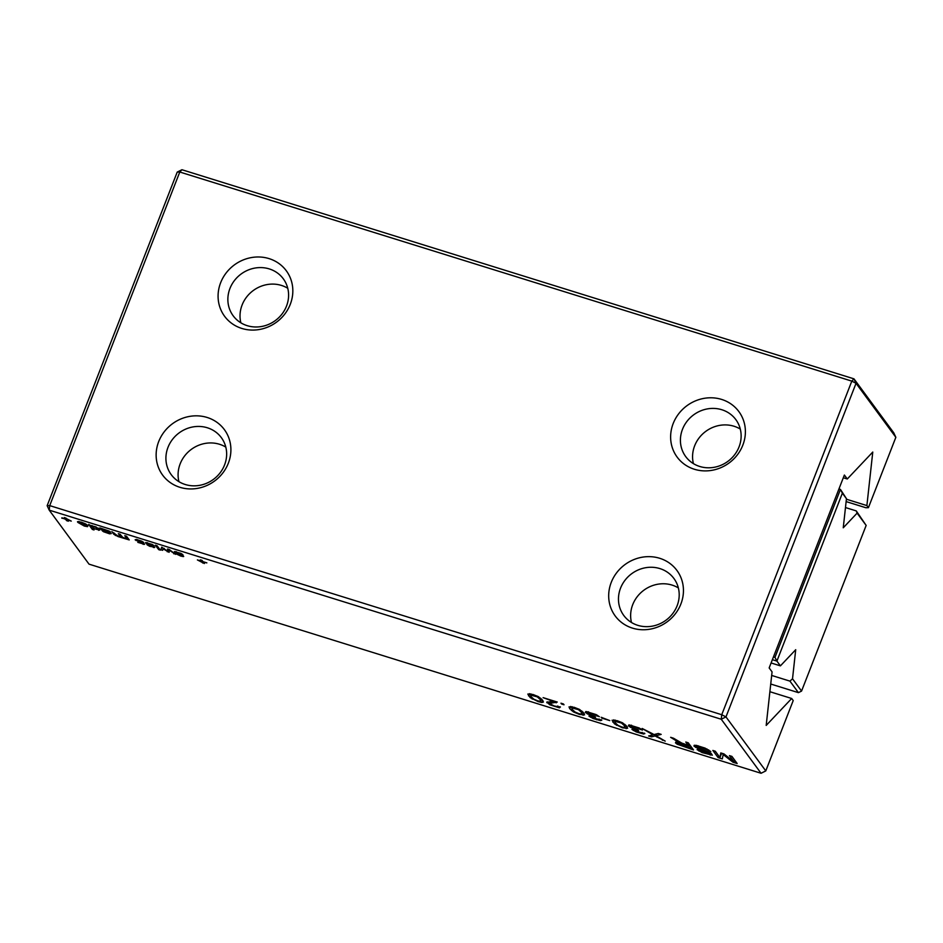 <?xml version="1.0" encoding="UTF-8"?>
<svg xmlns="http://www.w3.org/2000/svg" width="943" height="943" viewBox="0 0 943 943"><rect width="100%" height="100%" fill="white"/><g stroke="black" fill="none" stroke-linecap="round" stroke-linejoin="round"><path stroke-width="1.41" d="M846.13 501.593L865.851 507.735L868.42 507.664L895.85 437.316L856.044 383.306L725.969 716.904L765.787 770.914L793.216 700.566L791.684 698.492L769.901 691.714M868.42 507.664L866.888 505.589L872.77 452.051L847.285 478.985L843.313 477.747M791.684 698.492L766.188 725.426L772.069 671.887L769.158 667.939L844.374 475.036L847.285 478.985M765.787 770.914L761.06 773.272L721.254 719.25L721.749 714.723L725.969 716.904L721.254 719.25L49.213 510.139L47.15 505.684L177.213 172.086L179.783 172.015L181.94 169.728L177.213 172.086M761.06 773.272L89.031 564.15L49.213 510.139L49.72 505.613L179.783 172.015L851.812 381.125L853.969 378.85L893.787 432.861L895.85 437.316M47.15 505.684L49.72 505.613L721.749 714.723L851.812 381.125L856.044 383.306L853.969 378.85L181.94 169.728M866.888 505.589L846.39 499.212M601.764 719.98L600.538 720.641L593.1 718.519L588.892 716.02L590.789 715.548L585.355 712.507L586.251 711.564L596.129 714.582L599.359 716.715L591.497 713.332L588.291 712.649L587.819 713.273L595.21 716.527L595.493 717.246L591.32 716.751L592.911 717.8L601.74 720.275M592.381 715.702L591.32 716.751M598.404 719.485L599.147 719.002M585.697 711.6L585.355 712.507L586.251 711.564M588.585 711.882L587.819 713.273M563.419 703.961L564.02 704.775L561.556 704.008L560.955 703.195L563.419 703.961M584.589 714.877L579.438 714.44L573.403 711.894L569.737 708.676L569.018 706.885L574.181 707.309L579.568 709.466L583.87 713.073L584.589 714.888M617.217 720.7L622.604 722.857L626.918 726.464L627.637 728.279L622.486 727.843L614.482 723.87L612.078 720.252L617.217 720.7M601.799 718.106L601.198 717.293L609.791 720.593L601.799 718.106L602.023 717.54M675.601 740.373L670.638 737.32L673.443 738.192L681.895 743.131L688.19 745.3L685.785 742.035L688.249 742.801L693.506 749.944L677.145 744.18L675.471 742.836L675.99 742.011L680.021 742.754L675.601 740.373L675.872 739.666M675.789 742.035L675.471 742.836L675.99 742.011M644.8 733.371L643.586 734.031L636.148 731.909L631.94 729.41L633.826 728.939L628.392 725.898L629.299 724.955L639.177 727.972L642.395 730.106L634.545 726.723L631.338 726.039L630.855 726.676L638.258 729.917L638.541 730.636L634.368 730.141L635.959 731.19L644.788 733.666M628.745 725.002L628.392 725.898L629.299 724.955M631.633 725.273L630.855 726.676M635.429 729.092L634.368 730.141M641.452 732.876L642.195 732.405M652.167 733.536L653.982 734.585L658.285 733.477L661.184 734.385L655.939 735.729L665.216 741.139L655.079 735.964L651.519 736.872L648.619 735.976L653.063 734.833L642.124 728.456L652.167 733.536M543.121 697.643L557.266 702.052L549.345 703.513L554.46 706.048L560.413 706.955L559.447 707.828L549.745 704.763L546.81 702.099L554.166 701.71L543.121 697.643M550.311 701.722L549.345 703.513M557.36 706.661L557.796 705.989M560.413 706.955L559.447 707.828L559.871 706.755M547.27 701.875L546.905 702.783L546.81 702.099M538.241 701.627L530.237 697.655L527.821 694.06L532.972 694.484L538.359 696.641L542.673 700.26L543.392 702.052L541.895 702.488L538.241 701.627L538.465 701.05M87.888 525.652L87.558 526.665L84.304 526.053L77.856 522.398L86.025 524.933L84.34 523.766L77.479 521.844L81.369 522.174L85.471 523.825L87.888 525.652L87.558 526.665L87.923 525.711M77.538 521.691L78.505 521.514M90.811 525.581L95.997 526.913L99.71 530.131L92.791 528.257L94.041 529.966L92.32 529.424L88.642 524.426L90.811 525.581M99.522 529.306L99.781 529.931M109.624 533.832L103.471 531.711L99.828 527.915L108.975 530.992L110.508 532.052L109.801 532.489L103.777 531.015L111.298 533.573L109.624 533.832L109.93 533.066M152.424 545.266L147.45 543.298L154.817 547.164L149.701 546.303L147.132 544.83L153.155 546.692L146.295 543.698L145.54 542.59L152.071 544.394L154.051 545.667L152.424 545.266L152.66 544.7M147.638 542.826L147.143 543.486M152.884 546.846L153.367 546.15M137.313 539.608L136.806 540.28L144.527 544.311L137.796 542.355L142.817 543.486L135.132 539.809L136.37 539.396L141.733 541.176L143.713 542.449L136.806 540.28M142.558 543.639L143.03 542.944M124.794 535.683L126.515 536.213L129.25 539.926L118.087 536.567L113.785 534.257L111.887 531.663L118.016 536.107L119.95 535.848L118.335 533.679L120.056 534.209L122.79 537.427L125.82 538.418L126.503 538.312L124.794 535.683M119.785 536.449L120.398 534.669M126.503 538.312L126.692 536.449M202.993 561.663L206.871 562.865L203.417 562.24L204.36 563.525L197.393 559.918L201.272 561.132L200.329 559.847L202.05 560.378L202.993 561.663M155.359 545.195L157.08 545.726L159.815 549.439L158.094 548.897L155.359 545.195M163.033 548.767L162.656 550.323L160.888 549.769L161.701 547.164L167.571 551.195L167.548 548.991L169.304 549.533L175.528 554.331L169.092 550.064L169.103 552.327L163.033 548.767M180.903 553.364L182.883 554.637L175.976 552.468L182.907 555.521L183.696 556.5L180.726 556.052L175.976 553.8L181.645 555.403L175.139 552.669L174.372 551.561L180.903 553.364M176.482 551.796L175.976 552.468M181.728 555.828L182.199 555.132M160.345 550.146L158.613 549.616L160.345 550.146M61.79 518.167L65.244 518.803L64.301 517.518L71.267 521.114L67.389 519.911L68.344 521.196L66.611 520.654L65.668 519.369L61.943 517.778M699.529 750.404L709.431 754.176L710.067 753.763L708.723 752.844L698.798 748.99L694.013 746.125L694.154 745.324L696.299 745.371L705.069 748.105L710.81 751.547L700.79 747.174L696.37 746.75L711.081 753.316L712.319 755.19L702.193 752.608L697.077 749.638L699.529 750.404M709.431 754.176L710.397 752.915M694.343 745.265L694.013 746.125L694.154 745.324M696.842 745.477L696.37 746.75M734.102 761.944L729.446 755.626L731.909 756.392L737.167 763.524L732.959 762.215L723.21 754.565L722.314 758.903L718.106 757.594L712.849 750.451L715.301 751.217L719.957 757.547L720.794 752.927L723.965 753.917L734.102 761.944L734.762 760.258M179.913 487.307A38.345 35.551 143.6 0 1 170.176 425.552A38.345 35.551 143.6 0 1 230.481 444.306A38.345 35.551 143.6 0 1 179.913 487.307M632.458 628.121A38.345 35.551 143.6 0 1 622.722 566.366A38.345 35.551 143.6 0 1 683.027 585.131A38.345 35.551 143.6 0 1 632.458 628.121M241.844 328.447A38.345 35.551 143.6 0 1 232.119 266.692A38.345 35.551 143.6 0 1 292.413 285.458A38.345 35.551 143.6 0 1 241.844 328.447M694.39 469.26A38.345 35.551 143.6 0 1 684.665 407.506A38.345 35.551 143.6 0 1 744.97 426.271A38.345 35.551 143.6 0 1 694.39 469.26M597.049 716.15L597.39 715.265M688.19 745.3L688.85 743.614M640.085 729.552L640.438 728.656M653.063 734.833L653.31 734.196M651.519 736.872L652.226 735.045M655.079 735.964L655.786 734.125M662.387 740.255L662.623 739.63M655.939 735.729L656.658 733.902M553.423 702.759L553.812 701.781M79.271 522.505L79.589 521.679M86.025 524.933L86.273 524.296M92.32 529.424L92.791 528.257M102.575 531.098L103.058 529.883M146.295 543.698L146.719 542.614M154.263 547.624L154.546 546.893M135.957 540.48L136.381 539.408M143.937 544.406L144.22 543.675M120.952 536.932L121.341 535.942M127.175 538.901L127.635 537.722M127.529 539.396L127.989 538.217M201.272 561.132L201.613 560.248M201.696 561.698L202.156 560.519M202.639 562.983L203.134 561.71M158.094 548.897L158.554 547.73M163.952 549.003L164.2 548.354M167.276 551.761L167.512 551.136M170.141 550.948L170.365 550.347M173.748 553.777L173.995 553.152M167.571 551.195L168.337 549.227M160.888 549.769L161.89 547.223M175.139 552.669L175.551 551.596M183.107 556.594L183.39 555.863M65.668 519.369L66.128 518.202M66.611 520.654L67.118 519.381M65.244 518.803L65.597 517.919M706.814 749.638L707.061 749.001M708.346 750.781L708.7 749.885M698.798 748.99L699.058 748.341M719.957 757.547L721.654 753.198M718.106 757.594L718.755 755.909M723.375 754.141L721.513 753.563M723.21 754.565L723.517 753.775M732.959 762.215L733.312 761.307M185.229 484.502A31.143 28.891 143.6 0 1 171.213 474.624A31.143 28.891 143.6 0 1 179.146 432.884A31.143 28.891 143.6 0 1 221.357 437.658A31.143 28.891 143.6 0 1 220.049 472.914A31.143 28.891 143.6 0 1 185.229 484.502M637.774 625.327A31.143 28.891 143.6 0 1 623.759 615.437A31.143 28.891 143.6 0 1 631.704 573.698A31.143 28.891 143.6 0 1 673.903 578.472A31.143 28.891 143.6 0 1 672.607 613.728A31.143 28.891 143.6 0 1 637.774 625.327M247.16 325.653A31.143 28.891 143.6 0 1 233.157 315.764A31.143 28.891 143.6 0 1 241.09 274.036A31.143 28.891 143.6 0 1 283.301 278.798A31.143 28.891 143.6 0 1 281.992 314.054A31.143 28.891 143.6 0 1 247.16 325.653M699.718 466.467A31.143 28.891 143.6 0 1 685.702 456.577A31.143 28.891 143.6 0 1 693.635 414.849A31.143 28.891 143.6 0 1 735.846 419.623A31.143 28.891 143.6 0 1 734.538 454.868A31.143 28.891 143.6 0 1 699.718 466.467M178.934 481.673A31.143 28.891 143.6 0 1 191.311 449.387A31.143 28.891 143.6 0 1 225.813 447.112M631.48 622.486A31.143 28.891 143.6 0 1 643.869 590.212A31.143 28.891 143.6 0 1 678.359 587.925M240.866 322.812A31.143 28.891 143.6 0 1 253.254 290.538A31.143 28.891 143.6 0 1 287.745 288.263M693.411 463.626A31.143 28.891 143.6 0 1 705.8 431.352A31.143 28.891 143.6 0 1 740.29 429.077M572.201 706.755L572.189 709.442L575.077 712.036L578.861 713.639L581.784 714.181L581.418 712.307L578.424 709.643L571.482 707.828L571.929 706.684M581.784 714.181L582.892 711.93M615.249 720.146L615.237 722.833L618.125 725.426L621.909 727.029L624.832 727.572L624.466 725.709L621.472 723.033L614.53 721.23L614.977 720.087M624.832 727.572L625.928 725.32M688.791 746.113L679.714 743.39L677.946 743.626L690.441 748.353L688.791 746.113L689.451 744.428M678.477 742.365L677.946 743.626M690.441 748.353L691.101 746.679M531.003 693.93L530.992 696.618L533.879 699.223L537.663 700.814L540.587 701.356L540.221 699.494L537.227 696.83L530.284 695.015L530.732 693.871M540.587 701.356L541.683 699.117M85.966 525.923L79.99 523.495L85.966 525.923L86.791 524.638M97.718 529.53L96.151 527.467L91.884 526.123L93.416 528.186L95.844 529.2L97.718 529.53L98.084 528.045M92.096 525.569L91.742 526.842M103.211 530.237L108.81 531.546L104.154 529.813L103.211 530.237L103.376 529.153M108.728 531.722L109.023 531.015M789.928 681.117L792.521 678.807L801.562 691.078L798.415 692.645L789.928 681.117L771.68 675.447M798.415 692.645L770.737 684.029M792.521 678.807L795.715 649.703L780.415 665.864L771.103 662.964M801.562 691.078L866.157 525.416L857.104 513.133L843.254 527.785L846.449 498.682L842.382 493.154L776.902 661.09L780.415 665.864M866.157 525.416L856.279 510.917L845.47 507.546M856.279 510.917L857.104 513.133M842.382 493.154L840.449 489.429L846.449 498.682M838.94 488.957L840.449 489.429L774.969 657.365L776.902 661.09L772.376 659.676M774.969 657.365L773.46 656.894M587.336 714.004L587.701 713.073M590.342 717.151L591.096 715.218M596.565 719.78L596.789 719.191M600.538 720.641L600.915 719.662M569.737 708.676L570.598 706.448M571.434 710.48L571.965 709.124M573.403 711.894L573.709 711.081M583.104 715.313L583.941 713.156M612.773 722.067L613.645 719.851M614.482 723.87L615.013 722.515M616.439 725.285L616.757 724.472M626.14 728.703L626.977 726.558M678.335 741.917L678.571 741.292M677.145 744.18L677.899 742.235M630.372 727.395L630.737 726.464M633.378 730.542L634.132 728.609M643.586 734.031L643.963 733.053M654.029 736.224L654.748 734.397M656.858 737.037L657.094 736.412M549.745 704.763L550.005 704.091M556.158 702.853L556.559 701.828M541.895 702.488L542.732 700.343M528.528 695.851L529.4 693.635M530.237 697.655L530.768 696.299M532.194 699.069L532.512 698.268M98.555 530.308L99.121 528.846M109.801 532.489L110.119 531.675M101.479 529.707L101.879 528.669M102.068 530.508L102.646 529.047M103.471 531.711L103.919 530.567M153.308 547.47L153.744 546.351M142.982 544.252L143.419 543.144M113.785 534.257L114.244 533.078M115.364 535.483L115.6 534.87M182.152 556.441L182.588 555.333M698.904 751.029L699.187 750.298M710.209 755.095L710.939 753.221M698.044 746.443L698.291 745.819M695.628 747.422L696.417 745.394M703.926 750.946L704.173 750.298M708.723 752.844L708.971 752.208M724.872 755.873L725.238 754.93M581.418 712.307L581.914 711.057M578.424 709.643L578.672 709.018M624.466 725.709L624.95 724.448M621.472 723.033L621.72 722.421M682.756 744.239L683.003 743.626M679.714 743.39L679.962 742.742M540.221 699.494L540.704 698.233M537.227 696.83L537.475 696.205M588.102 711.776L587.689 712.861M591.638 715.431L591.237 716.48M634.686 728.821L634.285 729.87M631.15 725.179L630.726 726.263M549.793 701.722L549.239 703.136M153.414 546.186L153.179 546.787M147.344 542.744L147.096 543.368M137.018 539.537L136.77 540.162M143.088 542.968L142.853 543.581M120.633 534.976L120.115 536.308M182.258 555.156L182.023 555.769M176.188 551.726L175.94 552.35M696.665 745.441L696.276 746.455M710.55 752.997L710.15 754.023M678.276 742.318L677.876 743.367M86.897 524.709L86.497 525.758M91.848 525.534L91.542 526.3M98.449 528.292L98.025 529.365M103.341 529.153L103.058 529.86M109.082 531.05L108.846 531.663"/></g></svg>
